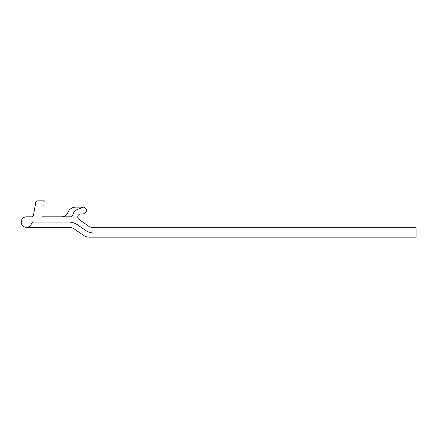 <?xml version="1.0" encoding="UTF-8"?>
<svg xmlns="http://www.w3.org/2000/svg" width="438" height="438" viewBox="0 0 438 438"><rect width="100%" height="100%" fill="white"/><g stroke="black" fill="none" stroke-linecap="round" stroke-linejoin="round"><path stroke-width="0.66" d="M83.297 235.25L74.668 229.2A10.496 10.496 0 0 0 68.646 227.306L26.466 227.306C28.957 227.152 30.627 225.904 31.476 223.555L33.485 222.055L68.646 222.055C71.947 222.077 74.958 223.03 77.674 224.902L85.18 230.158C87.896 232.03 90.907 232.983 94.208 233.005L416.1 233.005L416.1 237.144L89.319 237.144A10.496 10.496 0 0 1 83.297 235.25M88.158 231.795A15.746 15.746 5.1 0 1 86.007 230.7M70.447 222.159A15.746 15.746 5.1 0 1 73.354 222.778M31.454 223.626A5.251 5.251 5.1 0 1 26.63 227.3M26.466 227.306L26.444 227.306A5.251 5.251 0 0 1 21.199 222.055A5.251 5.251 0 0 1 26.444 216.81L31.426 216.81A2.097 2.097 0 0 0 33.496 215.08L35.735 202.58A2.097 2.097 0 0 1 37.805 200.856L43.92 200.856A1.051 1.051 0 0 1 44.972 201.902L44.972 204.634A0.422 0.422 0 0 1 44.55 205.055L41.999 205.055L41.999 216.81L61.878 216.81A6.296 6.296 0 0 0 61.889 216.81L70.682 216.81C71.75 216.739 72.429 216.191 72.73 215.162C73.683 211.642 75.949 209.495 79.519 208.734L83.045 207.152A3.356 3.356 0 0 1 86.401 210.508A3.356 3.356 0 0 1 83.045 213.87L80.882 213.87A3.099 3.099 0 0 0 79.305 219.641L88.191 225.86A10.496 10.496 0 0 0 94.208 227.755L416.1 227.755L416.1 233.005M70.983 216.788A2.097 2.097 81.5 0 1 70.682 216.81L61.884 216.81C64.72 216.662 66.691 215.282 67.791 212.671A8.399 8.399 81.5 0 1 75.681 207.152L83.039 207.152A3.356 3.356 81.5 0 0 82.662 207.174M75.73 210.399A8.349 8.349 81.5 0 1 76.152 210.087"/></g></svg>
